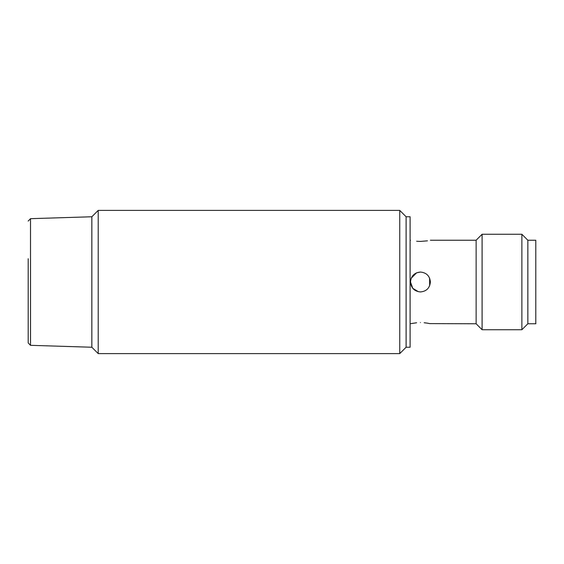 <?xml version="1.0" encoding="UTF-8"?>
<svg xmlns="http://www.w3.org/2000/svg" width="564" height="564" viewBox="0 0 564 564"><rect width="100%" height="100%" fill="white"/><g stroke="black" fill="none" stroke-linecap="round" stroke-linejoin="round"><path stroke-width="0.85" d="M521.876 329.736L527.841 323.771L527.841 240.229L521.876 234.264L521.876 329.736L482.093 329.736L482.093 234.264L521.876 234.264M535.8 323.771L535.8 240.229L527.841 240.229L527.841 323.771L535.8 323.771M482.093 234.264L476.129 240.229L476.129 323.771L482.093 329.736M416.655 241.258L420.434 241.434C407.61 240.123 407.61 240.123 420.434 241.434C433.265 240.123 433.265 240.123 420.434 241.434L427.477 240.828M410.493 282C411.085 275.951 414.399 272.638 420.434 272.052C426.476 272.638 429.789 275.951 430.381 282C429.789 288.042 426.476 291.362 420.434 291.948C414.392 291.355 411.078 288.042 410.493 282L412.756 288.317L418.488 291.75M420.434 322.566C433.265 323.877 433.265 323.877 420.434 322.566C407.61 323.877 407.61 323.877 420.434 322.566M476.129 323.771L429.634 323.602M429.578 323.588L427.463 323.172M427.364 323.158L424.156 322.742M429.655 285.729L429.599 278.137M399.749 353.607L406.115 347.241L410.091 347.241L410.091 216.759L406.115 216.759L406.115 347.241L406.115 216.759L399.749 210.393L399.749 353.607L98.214 353.607L98.214 210.393L399.749 210.393M416.627 322.749L410.091 323.771M420.434 272.052L416.62 272.814M416.584 272.828L411.241 278.214M28.2 258.728L28.2 342.94L30.512 345.323L91.847 347.241L91.847 216.759L91.847 347.241L98.214 353.607M98.214 210.393L91.847 216.759L30.512 218.677L30.512 345.323M476.129 240.229L430.381 240.229M410.493 240.229L410.091 240.229M30.512 218.677L28.2 221.06"/></g></svg>
